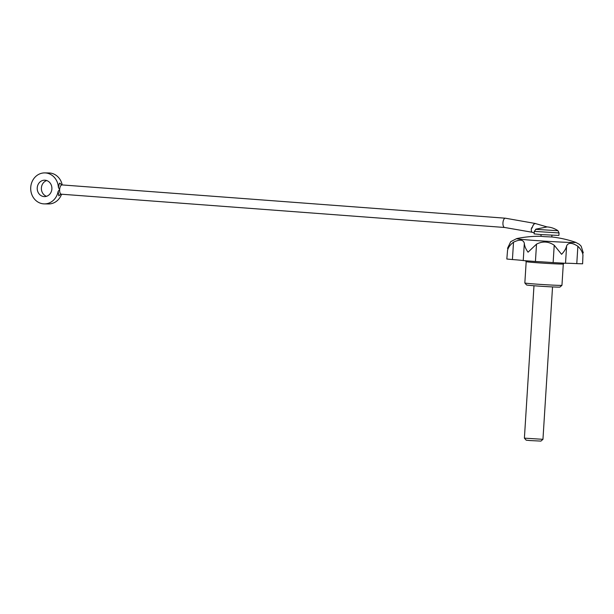 <?xml version="1.0" encoding="UTF-8"?>
<svg xmlns="http://www.w3.org/2000/svg" width="614" height="614" viewBox="0 0 614 614"><rect width="100%" height="100%" fill="white"/><g stroke="black" fill="none" stroke-linecap="round" stroke-linejoin="round"><path stroke-width="0.92" d="M582.947 255.025C582.479 251.993 580.783 249.069 577.874 246.26L576.784 263.629L582.617 263.813L582.947 255.025M540.972 236.275A111.587 111.587 0 0 0 516.681 238.6A29.641 0.721 -176.4 0 0 532.875 240.327A29.641 0.721 -176.4 0 0 562.746 242.154A29.641 0.721 -176.4 0 0 575.617 242.307L579.301 244.303L581.128 246.145L583.3 252.914M60.594 194.362L58.798 195.82L58.138 191.415A15.496 13.861 90.8 0 1 44.331 203.894A15.496 13.861 90.8 0 1 30.7 188.199A15.496 13.861 90.8 0 1 44.784 172.902A15.496 13.861 90.8 0 1 58.391 187.447L59.42 183.195L59.972 183.202L59.42 183.195M61.316 184.645L59.972 183.202M61.569 194.216A15.496 13.861 90.8 0 1 48.498 203.955L44.331 203.894M44.784 172.902L48.943 172.964A15.496 13.861 90.8 0 1 62.221 184.937M58.391 187.447L59.635 189.534L58.138 191.415M37.231 187.853A8.212 7.345 90.8 0 1 44.676 180.186A8.212 7.345 90.8 0 1 51.898 188.506A8.212 7.345 90.8 0 1 44.438 196.61A8.212 7.345 90.8 0 1 37.231 187.853M534.203 232.89L532.33 232.345A4.651 2.026 -73.9 0 1 531.54 227.817L532.138 227.986C532.975 225.023 534.088 223.557 535.469 223.573L547.12 226.934M535.631 229.321L557.972 230.726L559.047 232.936L534.295 231.378L536.053 229.114L547.036 226.934M46.526 196.311A8.212 7.345 90.8 0 1 41.391 187.915A8.212 7.345 90.8 0 1 46.748 180.554M577.874 246.26C572.071 242.538 568.318 242.415 566.615 245.884C566.054 248.563 564.381 251.372 561.595 254.311L554.219 245.247C548.578 241.394 542.676 241.018 536.521 244.126L528.048 252.193C525.699 248.946 524.456 245.945 524.325 243.213C523.258 239.56 519.651 239.222 513.519 242.192C510.318 244.595 508.338 247.288 507.555 250.259L506.834 259.024L512.421 259.553A18.597 0.453 3.6 0 1 523.228 260.574L535.431 261.495A18.597 0.453 3.6 0 1 553.13 262.608L565.525 263.252A18.597 0.453 3.6 0 1 576.784 263.629M516.681 238.6L510.694 241.686L507.509 248.378M561.956 285.318A18.597 0.453 -176.4 0 1 535.07 284.021A18.597 0.453 -176.4 0 1 524.84 282.985L526.582 284.957A16.739 0.407 -176.4 0 0 535.792 285.894A16.739 0.407 -176.4 0 0 559.983 287.06L561.956 285.318A18.597 0.453 -176.4 0 1 561.956 285.318L563.299 263.974A18.597 0.453 -176.4 0 1 563.299 263.982A18.597 0.453 -176.4 0 1 536.413 262.685A18.597 0.453 -176.4 0 1 526.183 261.648A18.597 0.453 -176.4 0 1 526.183 261.633L525.477 260.843M524.84 282.985A18.597 0.453 -176.4 0 1 524.84 282.977L526.183 261.641M566.615 245.884L565.525 263.252M554.219 245.247L553.13 262.608M524.325 243.213L523.228 260.574M536.521 244.126L535.431 261.495M513.519 242.192L512.421 259.553M551.909 235.269L551.802 236.989L543.958 236.613L540.972 236.306L541.08 234.594M559.047 232.936L558.886 235.438L540.957 234.579L534.142 233.88L534.295 231.378M532.138 227.986A4.651 2.026 -74.4 0 1 532.138 227.955A4.651 2.026 -74.4 0 1 535.477 223.511A4.651 2.026 -74.4 0 1 535.792 223.665M524.394 438.15L526.175 440.169L530.243 440.576L540.934 441.098L542.953 439.317L524.394 438.15L533.98 285.748M505.383 218.208A4.651 2.08 -85.7 0 0 502.95 222.821A4.651 2.08 -85.7 0 0 504.685 227.487L61.369 194.201A4.651 2.08 -85.7 0 1 59.635 189.534A4.651 2.08 -85.7 0 1 62.068 184.929L505.383 218.208L535.477 223.511M557.972 230.726A21.697 21.697 0 0 0 547.189 226.934M563.299 263.982L564.112 263.26M575.617 242.307A111.587 111.587 0 0 0 551.802 236.958M504.685 227.487L532.353 232.292M61.346 184.691L62.068 184.929M61.369 194.201L60.64 194.308M542.953 439.309L552.539 286.922"/></g></svg>
